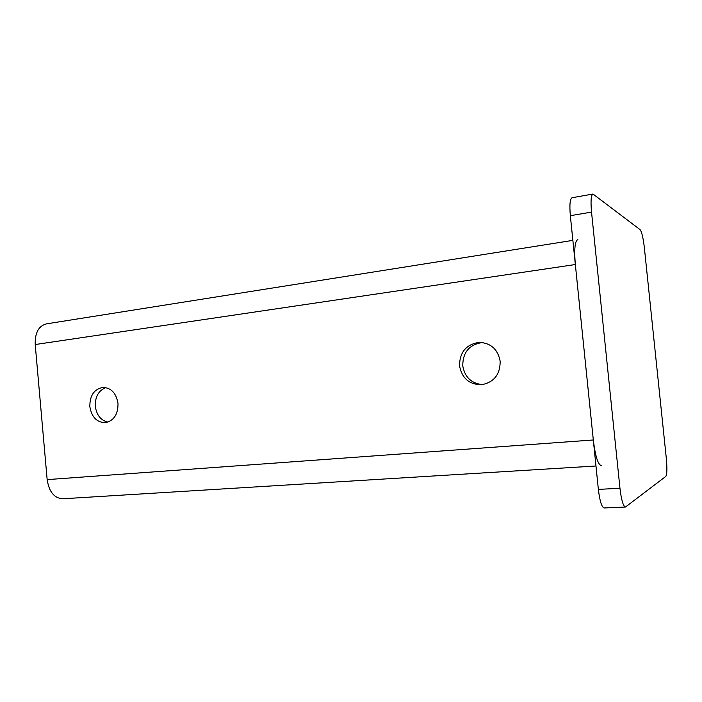 <?xml version="1.0" encoding="UTF-8"?>
<svg xmlns="http://www.w3.org/2000/svg" width="702" height="702" viewBox="0 0 702 702"><rect width="100%" height="100%" fill="white"/><g stroke="black" fill="none" stroke-linecap="round" stroke-linejoin="round"><path stroke-width="1.05" d="M640.101 229.651L592.997 194.033C591.049 194.937 590.558 200.956 591.532 212.101L619.963 488.276C621.384 500.105 623.218 506.361 625.456 507.037L665.803 476.412C667.049 474.368 667.225 468.374 666.321 458.424L644.366 247.727C643.207 237.873 641.786 231.844 640.101 229.651M591.532 212.101L570.34 215.69L598.367 489.382L619.963 488.276M625.324 507.046L604.176 507.967C601.728 507.309 599.789 501.114 598.367 489.382M570.34 215.69C569.401 204.642 570.006 198.648 572.148 197.718L592.804 194.068M482.634 384.635C471.411 383.511 464.785 377.237 462.75 365.795C462.837 352.255 469.357 344.507 482.327 342.541L482.625 342.532M500.175 361.337C500.149 374.578 493.91 382.388 481.458 384.766C469.217 384.547 461.907 378.229 459.547 365.821C459.626 352.167 466.198 344.34 479.273 342.357C490.944 343.015 497.911 349.342 500.175 361.337M107.897 422.13C100.781 420.384 96.586 415.093 95.314 406.265C95.051 396.683 98.587 390.47 105.914 387.609M118.006 403.483C118.076 414.426 113.838 420.823 105.274 422.674C96.727 422.385 91.585 417.023 89.838 406.59C89.768 395.516 94.129 389.119 102.904 387.39C111.241 387.837 116.278 393.208 118.006 403.483M595.972 465.988L62.908 498.762C54.335 498.341 49.087 491.962 47.157 479.615L593.313 439.978L575.342 264.531L35.214 344.533C34.898 332.695 38.689 325.798 46.586 323.841L572.867 240.374M47.157 479.615L35.214 344.533M577.825 239.584C574.894 240.953 574.069 249.271 575.342 264.531M593.313 439.978C595.287 456.089 597.955 464.654 601.307 465.663M102.904 387.39L103.475 387.372M479.273 342.357L482.327 342.541"/></g></svg>
